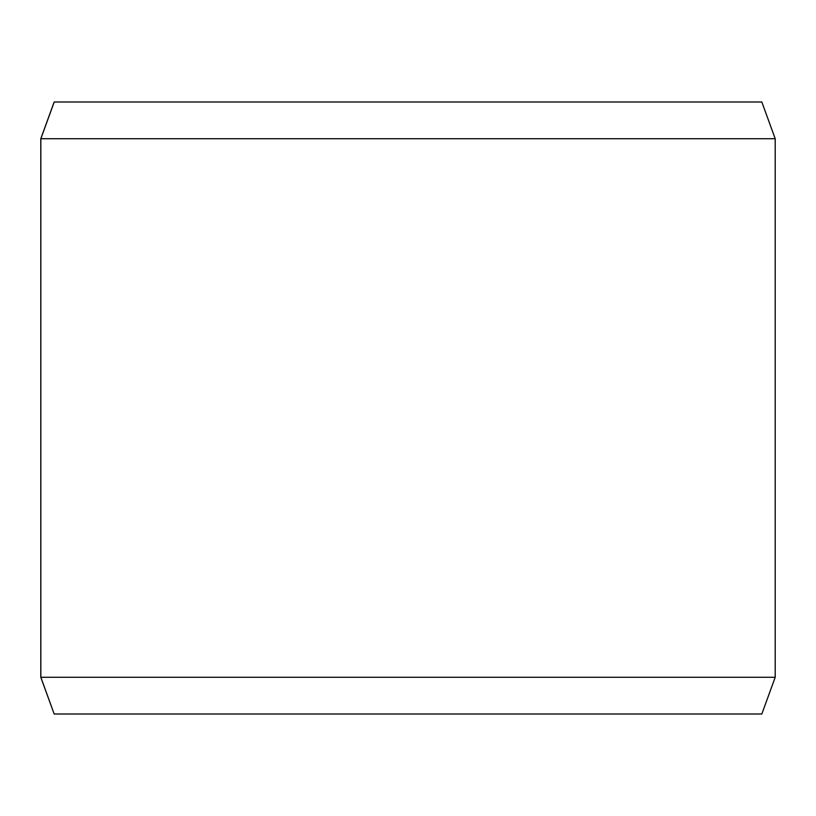 <?xml version="1.0" encoding="UTF-8"?>
<svg xmlns="http://www.w3.org/2000/svg" width="816" height="816" viewBox="0 0 816 816"><rect width="100%" height="100%" fill="white"/><g stroke="black" fill="none" stroke-linecap="round" stroke-linejoin="round"><path stroke-width="1.22" d="M54.223 714L761.838 714L775.2 677.28L775.2 138.72L761.838 102L54.162 102L40.8 138.72L40.8 677.28L54.162 714L40.851 677.28L40.851 138.72L54.223 102M775.2 138.72L40.851 138.72M775.2 677.28L40.851 677.28"/></g></svg>
